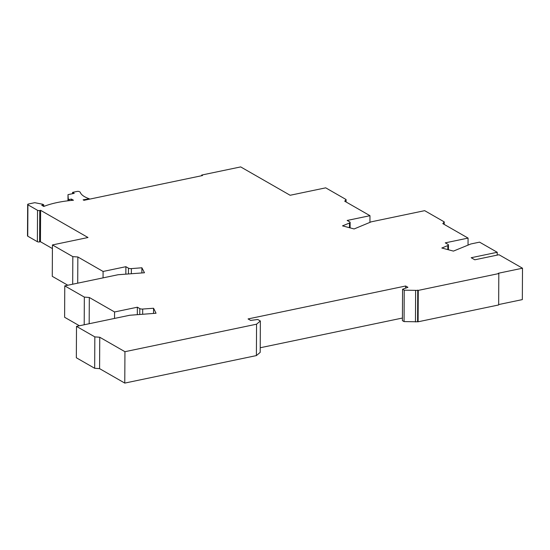 <?xml version="1.0" encoding="UTF-8"?>
<svg xmlns="http://www.w3.org/2000/svg" width="550" height="550" viewBox="0 0 550 550"><rect width="100%" height="100%" fill="white"/><g stroke="black" fill="none" stroke-linecap="round" stroke-linejoin="round"><path stroke-width="0.82" d="M201.678 175.725L201.678 175.058L240.687 166.911L290.139 195.271L325.703 187.839L346.087 199.533L344.726 201.204L369.971 215.689L347.174 220.454L349.738 221.925A2.702 0.942 -179.7 0 1 350.137 222.42A2.702 0.942 -179.7 0 1 349.498 223.025L342.506 225.864L354.111 228.951L371.271 221.822L424.669 210.664L444.235 221.884L442.826 223.616L468.071 238.095L445.273 242.859L448.071 244.461A2.702 0.942 -179.7 0 1 448.47 244.956A2.702 0.942 -179.7 0 1 447.831 245.561L441.822 248.016L453.427 251.103L470.848 243.966L479.559 242.144L497.234 252.285L471.199 257.73L474.801 259.793L499.008 254.739L522.5 268.214L522.335 299.606L498.658 304.556M522.5 268.214L498.3 273.268L498.816 273.57L498.651 304.961L418.103 321.791L404.064 321.592L402.408 320.636L402.572 289.245L407.921 287.32L405.632 286.007L248.077 318.931L250.656 320.409L257.778 319.502L260.356 320.98L256.561 324.191L124.939 351.697L99.749 337.246L94.834 336.889L76.505 326.377L129.697 315.26L156.049 313.246L153.567 308.254L142.691 309.045A2.702 0.942 -179.7 0 1 139.803 308.605L137.363 307.209L114.565 311.967L89.313 297.488L84.343 297.096L64.769 285.869L118.071 274.732L144.478 272.759L141.893 267.781L131.381 268.606A2.702 0.942 -179.7 0 1 128.459 268.166L125.888 266.695L103.091 271.459L77.846 256.974L72.827 256.637L52.436 244.942L88 237.511L40.617 210.334L39.765 210.512A1.622 0.564 -179.7 0 1 37.538 210.313L27.906 204.786A1.622 0.564 -179.7 0 1 27.665 204.49A1.622 0.564 -179.7 0 1 28.435 204.009L34.753 202.689L42.721 204.249L43.752 204.841L41.724 205.267L43.787 206.449A57.448 20.027 -179.7 0 1 73.459 200.248L71.397 199.066L69.273 199.506L68.241 198.914L68.008 194.638L74.257 193.339L72.573 192.369L77.062 191.434A1.622 0.564 -179.7 0 1 79.296 191.627L80.211 192.156A30.944 10.787 0.3 0 0 89.272 198.777L83.133 199.836L83.978 200.317L202.524 175.546L201.678 175.058M402.421 318.038L260.219 347.751M260.356 320.98L260.191 352.371L256.396 355.589L124.774 383.089L99.584 368.644L94.669 368.28L76.34 357.768L76.505 326.377M79.427 325.765L64.611 317.268L64.769 285.869M67.801 285.237L52.271 276.334L52.436 244.942M52.422 248.593L40.453 241.725L39.607 241.904A1.622 0.564 -179.7 0 1 37.373 241.704L27.741 236.177A1.622 0.564 -179.7 0 1 27.5 235.881L27.665 204.49M497.221 255.111L497.234 252.285M498.816 273.57L418.268 290.4L404.229 290.194L402.572 289.245M418.103 321.791L418.268 290.4M417.581 321.496L417.746 290.104M415.456 321.942L415.621 290.544M404.064 321.592L404.229 290.194M405.618 288.145L405.632 286.007M256.396 355.589L256.561 324.191M124.774 383.089L124.939 351.697M99.584 368.644L99.749 337.246M94.669 368.28L94.834 336.889M153.539 313.438L153.567 308.254M137.321 314.676L137.363 307.209M114.531 318.429L114.565 311.967M89.176 323.73L89.313 297.488M84.198 324.768L84.343 297.096M141.866 272.951L141.893 267.781M125.854 274.154L125.888 266.695M103.056 277.874L103.091 271.459M77.708 283.168L77.846 256.974M72.683 284.219L72.827 256.637M40.453 241.725L40.617 210.334M43.739 206.422L43.752 204.841M71.39 200.427L71.397 199.066M69.266 200.647L69.273 199.506M68.227 200.764L68.241 198.914M67.98 200.791L68.008 194.638M72.566 193.689L72.573 192.369M89.265 199.217L89.272 198.777M346.074 201.981L346.087 199.533M369.937 222.372L369.971 215.689M444.221 224.414L444.235 221.884M468.036 245.121L468.071 238.095M142.663 314.27L142.691 309.045M139.769 314.49L139.803 308.605M131.354 273.742L131.381 268.606M128.425 273.962L128.459 268.166M39.607 241.904L39.765 210.512M37.373 241.704L37.538 210.313M27.741 236.177L27.906 204.786M349.47 227.714L349.498 223.025M447.81 249.611L447.831 245.561M350.109 227.886L350.137 222.42M448.442 249.776L448.47 244.956"/></g></svg>

